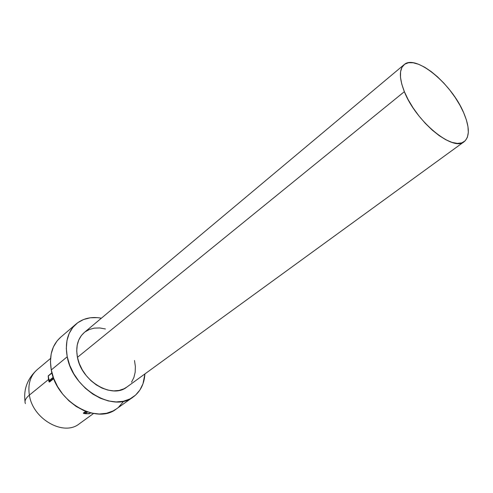 <?xml version="1.0" encoding="UTF-8"?>
<svg xmlns="http://www.w3.org/2000/svg" width="493" height="493" viewBox="0 0 493 493"><rect width="100%" height="100%" fill="white"/><g stroke="black" fill="none" stroke-linecap="round" stroke-linejoin="round"><path stroke-width="0.74" d="M404.075 64.688L84.272 332.522C77.808 338.284 75.534 346.561 77.45 357.345L404.365 91.667C399.17 78.332 399.077 69.34 404.075 64.688C415.494 53.829 451.674 83.718 463.66 112.7C469.681 126.966 469.86 136.623 464.196 141.664C453.289 152.047 415.796 121.395 404.365 91.667L77.45 357.345L79.324 363.668L82.282 369.83L86.207 375.574L90.94 380.664L96.277 384.885L102.002 388.065L107.875 390.092L113.649 390.887L119.096 390.431L124.014 388.767L126.947 386.993M25.026 401.431C23.461 389.162 27.485 378.599 37.098 369.744C30.301 375.802 27.725 384.257 29.37 395.109C25.587 398.264 24.274 401.099 25.42 403.607C24.274 401.099 25.587 398.264 29.37 395.109L48.511 379.518L49.374 382.038L49.072 380.688L49.787 381.12L49.59 381.958L53.762 378.599L49.75 381.853L48.647 378.285L49.072 380.688L53.256 377.237L49.158 380.571L49.787 381.12L53.552 378.057L49.787 381.12L49.072 380.688L48.203 376.134L48.511 379.518L48.203 376.134L49.158 380.571L49.023 381.798L48.511 379.518L29.37 395.109C27.725 384.257 30.301 375.802 37.098 369.744L37.111 369.732M144.911 373.922L142.995 383.757L139.926 390L135.526 395.139L129.955 398.948L123.386 401.259L116.077 401.937L108.306 400.932L100.387 398.252L92.647 393.987L85.418 388.299L79.016 381.428L73.71 373.657L69.729 365.319L67.233 356.778C64.774 342.53 67.763 331.579 76.199 323.926C83.089 318.299 91.488 316.389 101.379 318.188L97.54 317.652L90.311 317.782L83.607 319.489L77.697 322.736L72.816 327.438L69.186 333.428L66.98 340.503L66.315 348.391L67.233 356.778L51.272 369.941L67.233 356.778C72.52 388.909 113.68 413.066 133.246 396.964C140.376 391.645 144.264 383.961 144.911 373.928M76.199 323.926L60.491 337.391C52.042 345.051 48.973 355.897 51.272 369.941L50.44 361.665L51.18 353.869L53.441 346.856L57.102 340.897L60.59 337.311M123.084 401.998L118.659 407.113M116.502 408.851L113.082 410.934L106.537 413.276L99.272 414.015L91.569 413.097L83.736 410.533L76.101 406.398L68.989 400.864L62.71 394.141L57.527 386.53L53.663 378.347L51.272 369.941C56.196 401.592 96.757 425.021 116.373 408.943L133.11 397.062M83.625 412.857L85.702 411.328L83.354 413.128L84.71 413.085L83.625 412.857M29.37 395.109C32.815 419.272 63.837 436.576 79.311 423.801C63.837 436.576 32.815 419.272 29.37 395.109M131.539 382.18L133.88 377.546L135.174 372.246L135.378 366.49L134.497 360.5M105.428 328.985L99.808 327.962L94.403 328.11L89.412 329.441L85.024 331.918M84.328 332.473L81.431 335.468L78.775 339.967L77.185 345.254L76.729 351.121L77.45 357.345C81.511 381.311 112.238 399.275 126.861 387.054L464.196 141.664M48.283 376.005L48.647 378.285L48.283 376.005L51.962 372.991L48.283 376.005M86.639 411.673L84.71 413.085L85.301 413.658L89.43 413.701L90.583 412.863L89.43 413.701L85.301 413.658L87.575 411.994L85.301 413.658L84.71 413.085L85.135 413.701L84.71 413.085L86.639 411.673M89.258 413.744L86.059 413.763L89.769 413.461M85.03 413.676L83.496 413.35L84.469 413.417M48.708 375.5L51.894 372.745M48.326 375.721L48.203 376.134M85.184 413.701L89.282 413.75L90.663 412.881M404.365 91.667L401.764 84.1L400.495 77.339L400.587 71.645L402.011 67.227L404.679 64.226L408.469 62.734L413.202 62.777L418.693 64.312L424.726 67.258L431.073 71.485L437.513 76.828L443.829 83.095L449.789 90.065L455.205 97.491L459.883 105.126L463.66 112.7L466.39 119.959L467.968 126.633L468.319 132.475L467.401 137.257L465.226 140.776L461.842 142.871L457.362 143.42L451.945 142.372L445.783 139.735L439.121 135.593L432.238 130.097L425.422 123.472L418.964 115.978L413.146 107.955L408.21 99.734L404.365 91.667M50.551 358.436L37.098 369.744M93.547 413.491L79.311 423.801M48.215 375.937L48.425 375.592"/></g></svg>
